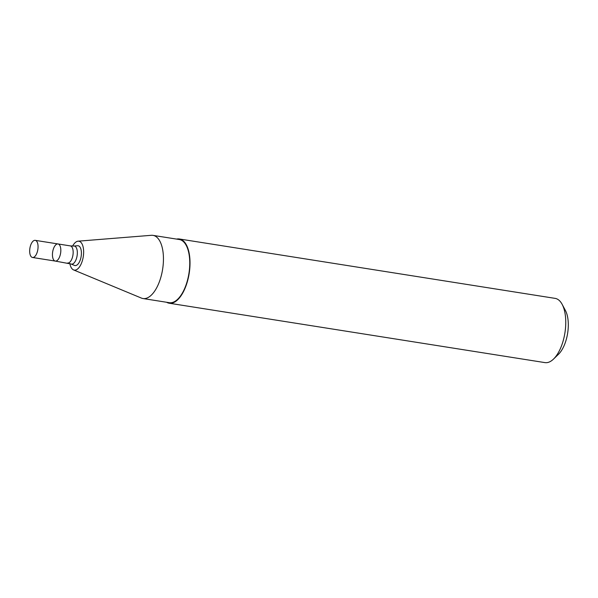 <?xml version="1.0" encoding="UTF-8"?>
<svg xmlns="http://www.w3.org/2000/svg" width="598" height="598" viewBox="0 0 598 598"><rect width="100%" height="100%" fill="white"/><g stroke="black" fill="none" stroke-linecap="round" stroke-linejoin="round"><path stroke-width="0.9" d="M67.619 263.023A8.671 4.014 -81 0 0 67.948 263.045A8.671 4.014 -81 0 0 72.993 254.733A8.671 4.014 -81 0 0 70.332 245.898L73.875 246.032A9.142 4.238 -81 0 1 77.224 254.868A9.142 4.238 -81 0 1 71.842 264.144A9.142 4.238 -81 0 1 71.035 263.987L55.285 261.079A8.671 4.014 -81 0 0 55.614 261.102A8.671 4.014 -81 0 0 60.66 252.79A8.671 4.014 -81 0 0 57.991 243.947A8.671 4.014 -81 0 0 52.669 251.885A8.671 4.014 -81 0 0 55.285 261.079A8.671 4.014 -81 0 0 55.614 261.102A8.671 4.014 -81 0 0 60.66 252.79A8.671 4.014 -81 0 0 57.991 243.947L35.222 240.344A8.671 4.014 -81 0 0 29.9 248.282A8.671 4.014 -81 0 0 32.516 257.476A8.671 4.014 -81 0 0 32.845 257.499A8.671 4.014 -81 0 0 37.891 249.187A8.671 4.014 -81 0 0 35.222 240.344M71.035 263.987L74.503 265.43A10.031 4.649 -81 0 0 75.378 265.594A10.031 4.649 -81 0 0 81.283 255.428A10.031 4.649 -81 0 0 77.613 245.733L73.875 246.032M69.854 263.554A14.636 6.78 -81 0 0 73.554 269.907A14.636 6.78 -81 0 0 74.84 270.154A14.636 6.78 -81 0 0 83.451 255.316A14.636 6.78 -81 0 0 78.091 241.181A14.636 6.78 -81 0 0 72.612 246.077M73.554 269.907L141.405 298.081A31.978 14.815 -81 0 0 142.997 298.537A31.978 14.815 -81 0 0 144.215 298.619A31.978 14.815 -81 0 0 162.813 267.964A31.978 14.815 -81 0 0 152.983 235.365A31.978 14.815 -81 0 0 151.324 235.306L78.091 241.181M142.997 298.537L169.301 302.693A31.978 14.815 -81 0 0 170.52 302.775A31.978 14.815 -81 0 0 189.125 272.12A31.978 14.815 -81 0 0 179.288 239.521L152.983 235.365M166.595 302.267A32.516 15.07 -81 0 0 169.219 303.223A32.516 15.07 -81 0 0 170.452 303.313A32.516 15.07 -81 0 0 189.372 272.142A32.516 15.07 -81 0 0 179.37 238.983A32.516 15.07 -81 0 0 176.582 239.095M169.219 303.223L544.957 362.612A32.516 15.07 -81 0 0 546.198 362.694A32.516 15.07 -81 0 0 553.486 359.106A32.516 15.07 -81 0 0 562.142 304.337A32.516 15.07 -81 0 0 555.108 298.372L179.37 238.983M553.486 359.106L558.487 354.278A26.013 12.05 -81 0 0 565.416 310.474L562.142 304.337M70.332 245.898L57.991 243.947M55.285 261.079L32.516 257.476"/></g></svg>
